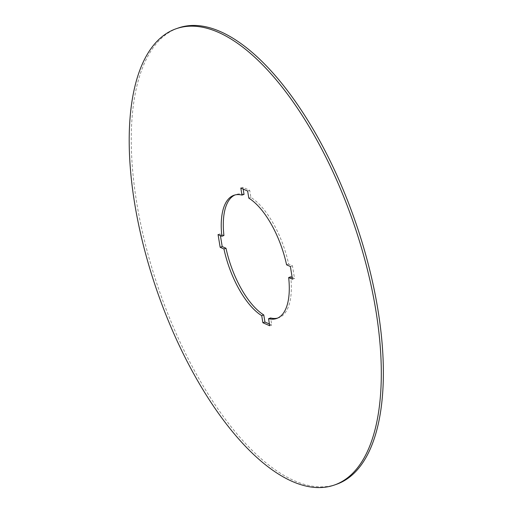 <?xml version="1.0" encoding="UTF-8"?>
<svg xmlns="http://www.w3.org/2000/svg" width="513" height="513" viewBox="0 0 513 513"><rect width="100%" height="100%" fill="white"/><g stroke="black" fill="none" stroke-linecap="round" stroke-linejoin="round"><path stroke-width="0.38" stroke-dasharray="2.56 1.92" d="M223.918 235.525L220.122 233.851L220.404 235.595M220.122 233.851L218.063 234.563M244.034 194.382A65.196 28.068 -109.1 0 0 236.018 194.555A65.196 28.068 -109.1 0 0 235.005 194.959M292.173 277.469L294.52 278.501L292.436 265.779L288.639 264.105A65.196 28.068 -109.1 0 0 250.863 197.402L249.703 190.329L242.873 187.316L243.162 189.06M242.873 187.316L240.815 188.027M249.703 190.329L247.644 191.041M250.863 197.402L248.805 198.114M288.639 264.105L286.581 264.817M292.436 265.779L290.377 266.491M294.52 278.501L292.461 279.213M277.578 318.105A65.196 28.068 -109.1 0 0 278.623 317.797A65.196 28.068 -109.1 0 0 290.724 276.828M269.421 324.004L271.762 325.037L270.608 317.97M271.762 325.037L269.703 325.749M336.214 484.394A241.476 103.959 70.9 0 1 159.068 290.14A241.476 103.959 70.9 0 1 178.428 27.952M236.018 194.555L233.96 195.267M278.623 317.797L276.565 318.509"/><path stroke-width="0.77" d="M220.404 235.595L222.206 246.573L226.002 248.247L223.937 248.959L220.148 247.285L218.063 234.563L221.853 236.236A65.196 28.068 70.9 0 1 233.96 195.267A65.196 28.068 70.9 0 1 241.976 195.094L240.815 188.027L247.644 191.041L248.805 198.114A65.196 28.068 70.9 0 1 286.581 264.817L290.377 266.491L292.461 279.213L288.665 277.539A65.196 28.068 70.9 0 1 276.565 318.509A65.196 28.068 70.9 0 1 268.549 318.682L269.703 325.749L262.874 322.735L261.72 315.662A65.196 28.068 70.9 0 1 223.937 248.959M222.206 246.573L220.148 247.285M235.005 194.959A65.196 28.068 -109.1 0 0 223.918 235.525L221.853 236.236M243.162 189.06L244.034 194.382L241.976 195.094M288.665 277.539L290.724 276.828L292.173 277.469M277.578 318.105A65.196 28.068 -109.1 0 1 270.608 317.97L268.549 318.682M226.002 248.247A65.196 28.068 -109.1 0 0 263.778 314.95L264.932 322.023L269.421 324.004M264.932 322.023L262.874 322.735M263.778 314.95L261.72 315.662M218.493 32.377A241.476 103.959 -109.1 0 0 176.363 28.67A241.476 103.959 -109.1 0 0 157.01 290.852A241.476 103.959 -109.1 0 0 334.155 485.112A241.476 103.959 -109.1 0 0 366.66 266.689A241.476 103.959 -109.1 0 0 218.493 32.377M176.363 28.67L178.428 27.952A241.476 103.959 70.9 0 1 220.552 31.665A241.476 103.959 70.9 0 1 368.719 265.978A241.476 103.959 70.9 0 1 336.214 484.394L334.155 485.112"/></g></svg>
